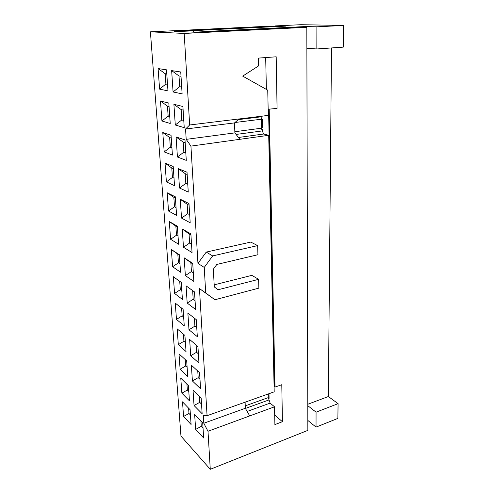 <?xml version="1.0" encoding="UTF-8"?>
<svg xmlns="http://www.w3.org/2000/svg" width="494" height="494" viewBox="0 0 494 494"><rect width="100%" height="100%" fill="white"/><g stroke="black" fill="none" stroke-linecap="round" stroke-linejoin="round"><path stroke-width="0.74" d="M182.508 401.857L190.06 409.687L191.092 424.519L183.577 416.461L182.508 401.857M190.431 414.991L188.98 413.472L188.609 408.18M188.98 413.472L183.577 416.461M202.707 422.784L203.658 437.993L195.649 429.403L194.648 414.435L202.707 422.784M203.046 428.23L201.274 426.371L195.649 429.403M201.274 426.371L200.935 420.95M180.773 378.163L188.393 385.616L189.449 400.85L181.872 393.162L180.773 378.163M188.801 391.489L187.343 390.038L186.93 384.184M187.343 390.038L181.872 393.162M201.157 398.09L202.139 413.725L194.049 405.518L193.018 390.137L201.157 398.09M201.533 404.117L199.749 402.344L194.049 405.518M199.749 402.344L199.366 396.336M178.989 353.834L186.683 360.879L187.763 376.539L180.119 369.234L178.989 353.834M187.127 367.345L185.658 365.974L185.201 359.527M185.658 365.974L180.119 369.234M199.57 372.686L200.576 388.772L192.407 380.973L191.351 365.152L199.57 372.686M199.984 379.33L198.18 377.651L192.407 380.973M198.18 377.651L197.761 371.025M177.161 328.831L184.917 335.451L186.034 351.549L178.315 344.658L177.161 328.831M185.411 342.54L183.922 341.249L183.428 334.179M183.922 341.249L178.315 344.658M197.933 346.547L198.971 363.096L190.721 355.736L189.634 339.464L197.933 346.547M198.39 353.84L196.569 352.253L190.721 355.736M196.569 352.253L196.106 344.985M175.277 303.137L183.107 309.293L184.256 325.855L176.469 319.408L175.277 303.137M183.644 317.049L182.144 315.839L181.601 308.108M182.144 315.839L176.469 319.408M196.248 319.63L197.316 336.673L188.986 329.776L187.862 313.035L196.248 319.63M196.748 327.615L194.908 326.133L188.986 329.776M194.908 326.133L194.401 318.179M181.829 290.836L180.31 289.712L174.567 293.442L173.338 276.714L181.242 282.426M173.338 276.714L181.242 282.383L182.422 299.426L174.567 293.442M180.31 289.712L179.723 281.333M194.513 291.917L195.612 309.472L187.195 303.063L186.047 285.835L194.513 291.917M195.056 300.624L193.197 299.247L187.195 303.063M193.197 299.247L192.648 290.614L194.513 291.954M192.648 290.614L186.047 285.835M179.958 263.87L178.427 262.845L172.61 266.741L171.35 249.532L179.359 255.219M171.35 249.532L179.322 254.688L180.538 272.231L172.61 266.741M178.427 262.845L177.828 254.225M192.728 263.358L193.858 281.45L185.355 275.566L184.169 257.825L192.728 263.358M193.321 272.83L191.437 271.57L185.355 275.566M191.437 271.57L190.875 262.685L192.759 263.901M190.875 262.685L184.169 257.825M178.031 236.12L176.494 235.2L170.597 239.275L169.3 221.559L177.42 227.215M169.3 221.559L177.346 226.172L178.593 244.234L170.597 239.275M176.494 235.2L175.87 226.326M190.882 233.921L192.049 252.57L183.465 247.247L182.243 228.975L190.882 233.921M191.524 244.197L189.628 243.06L183.465 247.247M189.628 243.06L189.048 233.903L190.95 235.002M189.048 233.903L182.243 228.975M176.055 207.554L174.499 206.739L168.528 211.006L167.188 192.765L175.419 198.384M167.188 192.765L175.308 196.791L176.599 215.396L168.528 211.006M174.499 206.739L173.857 197.6M188.98 203.565L190.184 222.794L181.514 218.076L180.254 199.236L188.98 203.565M189.677 214.692L187.763 213.686L181.514 218.076M187.763 213.686L187.164 204.25L189.085 205.208M187.164 204.25L180.254 199.236M174.018 178.13L172.443 177.432L166.392 181.891L165.021 163.106L171.782 168.022L173.363 168.682M165.021 163.106L173.209 166.509L174.536 185.688L166.392 181.891M172.443 177.432L171.782 168.022M187.022 172.239L188.263 192.086L179.501 188.004L178.204 168.578L187.022 172.239M187.776 184.268L185.837 183.404L179.501 188.004M185.837 183.404L185.219 173.672L187.164 174.487M185.219 173.672L178.204 168.578M171.912 147.817L170.331 147.237L164.199 151.905L162.779 132.546L169.652 137.536L171.239 138.079M162.779 132.546L171.048 135.282L172.418 155.067L164.199 151.905M170.331 147.237L169.652 137.536M184.997 139.901L186.281 160.389L177.426 156.987L176.086 136.955L184.997 139.901M185.812 152.887L183.854 152.171L177.426 156.987M183.854 152.171L183.212 142.13L185.176 142.797M183.212 142.13L176.086 136.955M169.751 116.565L168.151 116.115L161.933 120.999L160.47 101.048L167.447 106.117L169.053 106.525M160.47 101.048L168.812 103.073L170.226 123.481L161.933 120.999M168.151 116.115L167.447 106.117M182.904 106.506L184.231 127.668L175.284 124.994L173.9 104.314L182.904 106.506M183.78 120.499L181.804 119.943L175.284 124.994M181.804 119.943L181.144 109.575L183.132 110.082M181.144 109.575L173.9 104.314M268.384 398.609L269.088 398.355L268.977 393.699M261.684 129.193L262.542 129.409L261.746 129.521M261.375 119.616L262.302 119.499L262.493 127.273L261.567 127.39M261.369 119.282L262.302 119.499M262.542 129.409L262.598 131.707M180.748 71.988L182.113 93.866L173.079 91.964L171.646 70.611L180.748 71.988M181.687 87.055L179.693 86.672L173.079 91.964M179.693 86.672L179.007 75.965L181.014 76.292M179.007 75.965L171.646 70.611M167.515 84.338L165.898 84.023L159.599 89.136L158.092 68.555L165.175 73.711L166.799 73.977M158.092 68.555L166.509 69.833L167.972 90.896L159.599 89.136M165.898 84.023L165.175 73.711M205.695 292.948L214.946 299.747L199.459 288.576L205.695 292.948L204.25 267.421L197.952 263.401L206.251 252.088L250.785 242.079L257.664 245.611L257.924 254.719L216.81 264.451L213.359 269.181L214.279 286.909L218.076 289.762L258.621 279.332L251.841 275.356L214.174 284.865M206.251 252.088L212.667 255.917L257.664 245.611M214.946 299.747L258.868 288.126L258.621 279.332M204.25 267.421L212.667 255.917M262.209 116.127L261.363 119.221L261.585 128.193L262.221 130.929L263.722 134.01L268.711 135.307L190.931 146.101L186.195 139.357L234.885 132.88L234.508 122.907L239.139 118.943L268.285 115.386L267.748 90.186L242.696 76.113L258.504 65.949L258.306 58.113L276.195 56.798L277.072 108.414L268.545 109.199L274.423 386.617L275.01 387.086L281.79 384.703L282.42 421.709L274.899 424.587L274.516 406.797L249.717 415.917L245.333 408.285L245.104 402.184M238.441 137.474L263.722 134.01M239.862 139.308L234.885 132.88M186.195 139.357L185.553 129.02L234.508 122.907M185.553 129.02L189.665 124.982L239.139 118.943M275.51 26.62L275.498 25.904L285.686 26.126L193.401 30.56L210.537 31.221L305.335 26.559L316.889 26.806L343.589 25.478L343.274 47.128L316.845 48.955L316.889 26.806M343.589 25.478L300.951 24.7L275.498 25.904M274.059 26.553L265.92 26.361L150.411 31.838L184.188 33.431L306.817 27.312L297.499 27.096L194.13 32.196L174.11 31.338L274.065 26.688M193.401 30.56L193.494 32.166M331.499 47.943L328.356 396.528L338.081 403.672L337.871 418.399L316.037 427.106L316.067 412.169L338.081 403.672M307.787 405.679L316.067 412.169M307.781 404.271L328.356 396.528M306.873 48.301L316.845 48.955M305.341 27.275L305.335 26.559M150.411 31.838L180.965 436.091L210.277 469.3L207.999 431.268L203.794 423.253L245.333 408.285M265.686 57.576L266.383 89.42M277.072 108.414L268.545 109.199M269.211 109.335L275.01 387.086M274.695 415.071L282.42 421.709M268.18 393.984L268.267 397.627L270.132 403.104L274.516 406.797M268.711 135.307L274.201 391.847L207.072 415.695L199.459 288.576M247.154 411.453L270.132 403.104M197.952 263.401L190.931 146.101M203.794 423.253L203.324 415.602L207.072 415.695M189.665 124.982L184.188 33.431M249.717 415.917L207.999 431.268M210.277 469.3L307.848 430.373L306.817 27.312M307.824 420.431L316.037 427.106M238.361 119.61L261.869 116.726M234.983 122.506L261.363 119.221M234.841 131.725L261.585 128.193M262.221 130.929L236.089 134.436M268.816 399.998L245.419 408.433M245.24 405.877L268.267 397.627"/></g></svg>
